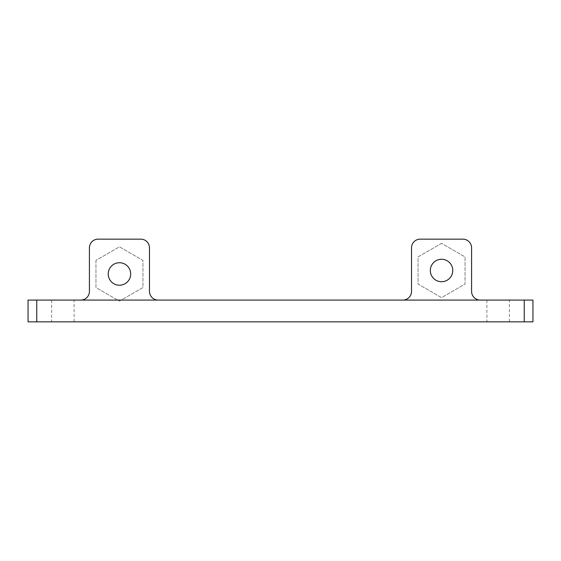 <?xml version="1.0" encoding="UTF-8"?>
<svg xmlns="http://www.w3.org/2000/svg" width="561" height="561" viewBox="0 0 561 561"><rect width="100%" height="100%" fill="white"/><g stroke="black" fill="none" stroke-linecap="round" stroke-linejoin="round"><path stroke-width="0.42" stroke-dasharray="2.81 2.1" d="M28.05 300.086L36.753 300.086L36.753 321.853L28.05 321.853L28.05 300.086M524.247 300.086L532.95 300.086L532.95 321.853L524.247 321.853L524.247 300.086L36.753 300.086M509.36 300.086L486.899 300.086L509.36 300.086L509.36 321.853L486.899 321.853L509.36 321.853M74.101 300.086L51.64 300.086L74.101 300.086L74.101 321.853L51.64 321.853L74.101 321.853M480.286 300.086A8.703 8.703 0 0 1 471.577 291.383L471.577 247.857A8.703 8.703 0 0 0 462.874 239.147L420.217 239.147A8.703 8.703 0 0 0 411.515 247.857L411.515 291.383A8.703 8.703 0 0 1 402.805 300.086M158.195 300.086A8.703 8.703 0 0 1 149.485 291.383L149.485 247.857A8.703 8.703 0 0 0 140.783 239.147L98.126 239.147A8.703 8.703 0 0 0 89.423 247.857L89.423 291.383A8.703 8.703 0 0 1 80.714 300.086M441.549 243.348L418.043 256.917L418.043 284.062L441.549 297.632L465.048 284.062L465.048 256.917L441.549 243.348L418.043 256.917L418.043 284.062L441.549 297.632L465.048 284.062L465.048 256.917L441.549 243.348M452.776 270.486A11.227 11.227 0 0 1 435.932 280.212A11.227 11.227 0 0 1 435.932 260.767A11.227 11.227 0 0 1 452.776 270.486M95.952 260.402L95.952 287.541L119.451 301.11L142.957 287.541L142.957 260.402L119.451 246.833L95.952 260.402L95.952 287.541L119.451 301.11L142.957 287.541L142.957 260.402L119.451 246.833L95.952 260.402M130.685 273.971A11.227 11.227 0 0 1 113.841 283.698A11.227 11.227 0 0 1 113.841 264.245A11.227 11.227 0 0 1 130.685 273.971M36.753 321.853L524.247 321.853M486.899 300.086L486.899 321.853M51.64 300.086L51.64 321.853"/><path stroke-width="0.84" d="M36.753 300.086L28.05 300.086L28.05 321.853L36.753 321.853L36.753 300.086L524.247 300.086L524.247 321.853L532.95 321.853L532.95 300.086L524.247 300.086M524.247 321.853L36.753 321.853M402.805 300.086A8.703 8.703 0 0 0 411.515 291.383L411.515 247.857A8.703 8.703 0 0 1 420.217 239.147L462.874 239.147A8.703 8.703 0 0 1 471.577 247.857L471.577 291.383A8.703 8.703 0 0 0 480.286 300.086M452.776 270.486A11.227 11.227 0 0 1 435.932 280.212A11.227 11.227 0 0 1 435.932 260.767A11.227 11.227 0 0 1 452.776 270.486M80.714 300.086A8.703 8.703 0 0 0 89.423 291.383L89.423 247.857A8.703 8.703 0 0 1 98.126 239.147L140.783 239.147A8.703 8.703 0 0 1 149.485 247.857L149.485 291.383A8.703 8.703 0 0 0 158.195 300.086M130.685 273.971A11.227 11.227 0 0 1 113.841 283.698A11.227 11.227 0 0 1 113.841 264.245A11.227 11.227 0 0 1 130.685 273.971"/></g></svg>
